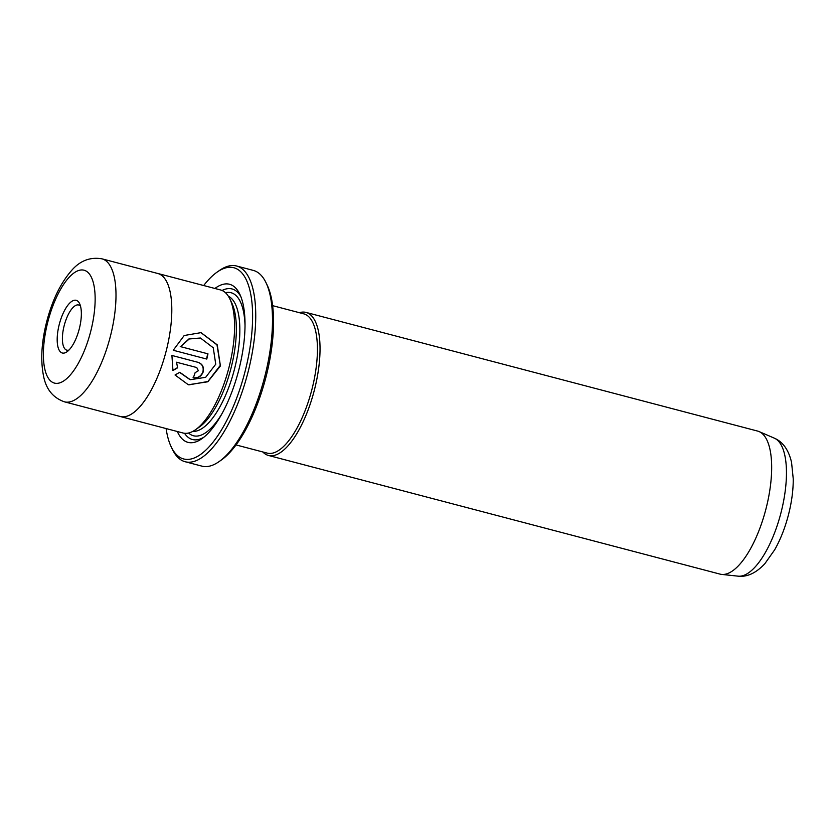<?xml version="1.0" encoding="UTF-8"?>
<svg xmlns="http://www.w3.org/2000/svg" width="835" height="835" viewBox="0 0 835 835"><rect width="100%" height="100%" fill="white"/><g stroke="black" fill="none" stroke-linecap="round" stroke-linejoin="round"><path stroke-width="1.25" d="M266.041 282.762L267.252 285.278A98.854 37.189 104.7 0 1 265.801 377.723A98.854 37.189 104.7 0 1 221.338 460.022L219.041 461.63A101.181 38.066 -75.3 0 0 264.559 377.389A101.181 38.066 -75.3 0 0 266.041 282.762A101.181 38.066 -75.3 0 0 253.308 270.404L236.576 266A101.181 38.066 104.7 0 1 247.818 372.984A101.181 38.066 104.7 0 1 185.14 461.734A101.181 38.066 104.7 0 1 172.407 449.376L171.206 446.85A98.854 37.189 -75.3 0 0 244.874 372.222A98.854 37.189 -75.3 0 0 217.121 272.106A98.854 37.189 -75.3 0 0 203.688 285.528M217.121 272.106L219.407 270.509A101.181 38.066 104.7 0 1 236.576 266M200.891 332.601L216.996 344.865L220.273 365.396L207.915 381.501L188.867 384.872M179.608 372.389L189.994 379.633M215.743 364.206L205.66 377.326L190.276 379.706L179.786 372.285L175.037 374.998L188.324 384.758L207.832 381.783L220.419 365.949L217.236 344.845L201.037 332.643L184.191 335.513L173.252 350.262L206.788 359.071A73.939 27.816 -75.3 0 0 207.978 353.842L180.537 346.64L189.263 338.968L200.442 338.018L213.249 347.757L215.743 364.206M193.355 377.744C197.968 378.432 201.235 376.522 203.166 371.992C204.178 367.223 202.529 364.018 198.239 362.369L171.916 355.459L172.949 370.521L177.615 367.797L176.529 362.223L196.757 367.536L198.365 370.73L195.129 372.661A73.939 27.816 104.7 0 1 193.355 377.744L193.459 377.764M171.916 355.459L197.947 362.306C202.247 363.945 203.897 367.149 202.884 371.919C200.953 376.449 197.676 378.37 193.073 377.67M262.806 451.954A73.939 27.816 -75.3 0 0 268.442 455.451L720.073 574.125A73.939 27.816 -75.3 0 0 721.638 574.407A73.939 27.816 -75.3 0 0 765.872 509.267A73.939 27.816 -75.3 0 0 759.161 431.611A73.939 27.816 -75.3 0 0 757.658 431.09L306.027 312.415A73.939 27.816 -75.3 0 0 299.4 312.687M62.395 353.028A27.242 10.25 104.7 0 1 59.316 324.21A27.242 10.25 104.7 0 1 76.131 300.297A27.242 10.25 104.7 0 1 79.617 303.637A27.242 10.25 104.7 0 1 79.179 329.272A27.242 10.25 104.7 0 1 66.957 351.796A27.242 10.25 104.7 0 1 62.395 353.028M80.515 306.153A23.349 8.788 -75.3 0 0 78.688 304.994A23.349 8.788 -75.3 0 0 78.636 304.984A23.349 8.788 -75.3 0 0 64.243 325.41A23.349 8.788 -75.3 0 0 66.821 350.168A23.349 8.788 -75.3 0 0 66.863 350.178A23.349 8.788 -75.3 0 0 68.971 350.053M157.805 273.473L220.576 289.964A73.939 27.816 104.7 0 1 229.886 299.003A73.939 27.816 104.7 0 1 228.8 368.151A73.939 27.816 104.7 0 1 195.536 429.712A73.939 27.816 104.7 0 1 183.001 433L120.219 416.508A73.918 27.805 -75.3 0 0 166.019 351.65A73.939 27.816 -75.3 0 0 157.805 273.473A73.939 27.816 -75.3 0 0 157.126 273.316M166.019 351.65A73.918 27.805 -75.3 0 0 157.794 273.494L101.995 258.84A73.918 27.805 104.7 0 1 110.21 336.985A73.918 27.805 104.7 0 1 64.431 401.823L120.23 416.488A73.939 27.816 -75.3 0 0 166.019 351.65M214.887 288.472A81.726 30.749 104.7 0 1 239.822 294.254A81.726 30.749 104.7 0 1 238.612 370.688A81.726 30.749 104.7 0 1 201.861 438.73A81.726 30.749 104.7 0 1 177.312 431.507M203.803 437.258A77.832 29.277 104.7 0 1 184.525 433.281M229.886 299.003L231.89 303.199A70.056 26.355 104.7 0 1 230.867 368.715A70.056 26.355 104.7 0 1 199.356 427.04L195.536 429.712M236.034 444.93L267.19 453.113A71.998 27.085 -75.3 0 0 311.789 389.966A71.998 27.085 -75.3 0 0 303.783 313.845L272.627 305.662M268.442 455.451A73.939 27.816 -75.3 0 0 314.242 390.603A73.939 27.816 -75.3 0 0 306.027 312.415M166.102 428.564A98.854 37.189 -75.3 0 0 171.206 446.85M185.14 461.734L201.882 466.128A101.181 38.066 -75.3 0 0 219.041 461.63M222.047 290.476A77.832 29.277 104.7 0 1 240.793 296.488M119.551 416.31A73.939 27.816 -75.3 0 0 120.219 416.508M177.615 367.797L176.529 362.223M177.333 367.724L172.668 370.448M200.442 338.018L188.971 338.906L180.537 346.64M180.256 346.567L207.978 353.842M207.696 353.779A73.939 27.816 104.7 0 1 206.506 358.998M780.861 513.222A71.455 26.877 -75.3 0 0 774.369 438.177C782.886 441.851 788.605 449.888 791.538 462.277L793.25 478.966C793.271 490.469 791.632 502.566 788.344 515.247C784.973 528.117 780.422 539.64 774.671 549.806L764.881 563.646C756.145 573.019 747.221 577.194 738.109 576.16A71.455 26.877 -75.3 0 0 780.861 513.222M90.577 331.923A58.356 21.95 -75.3 0 0 83.97 270.196A58.356 21.95 -75.3 0 0 47.95 321.402A58.356 21.95 -75.3 0 0 54.557 383.129A58.356 21.95 -75.3 0 0 90.577 331.923M228.352 296.227A70.056 26.355 104.7 0 1 234.353 369.634A70.056 26.355 104.7 0 1 192.833 431.371M221.985 413.669A73.939 27.816 104.7 0 1 188.585 433.01M225.45 292.709A73.939 27.816 104.7 0 1 245.031 325.963M774.369 438.177L759.161 431.611M101.995 258.84C90.055 256.783 79.826 260.781 71.309 270.811C60.537 283.284 52.386 300.057 46.833 321.141C41.437 342.037 40.372 360.459 43.618 376.418C46.186 389.371 53.127 397.846 64.431 401.823M738.109 576.16L721.638 574.407"/></g></svg>
